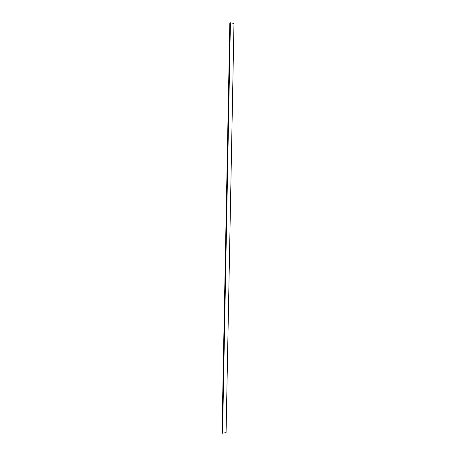 <?xml version="1.0" encoding="UTF-8"?>
<svg xmlns="http://www.w3.org/2000/svg" width="456" height="456" viewBox="0 0 456 456"><rect width="100%" height="100%" fill="white"/><g stroke="black" fill="none" stroke-linecap="round" stroke-linejoin="round"><path stroke-width="0.68" d="M229.835 23.148L222.015 432.767L222.568 433.2L230.417 22.8L229.835 23.148M230.417 22.8L233.985 23.393L226.079 432.653L222.568 433.2"/></g></svg>
